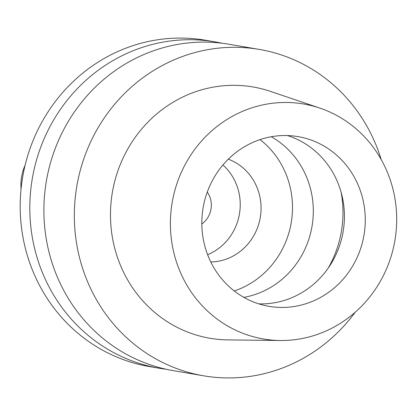 <?xml version="1.0" encoding="UTF-8"?>
<svg xmlns="http://www.w3.org/2000/svg" width="416" height="416" viewBox="0 0 416 416"><rect width="100%" height="100%" fill="white"/><g stroke="black" fill="none" stroke-linecap="round" stroke-linejoin="round"><path stroke-width="0.62" d="M283.332 102.482A119.2 112.975 -80.3 0 1 319.888 108.108A119.2 112.975 -80.3 0 1 395.2 238.664A119.2 112.975 -80.3 0 1 283.748 340.491A119.2 112.975 -80.3 0 1 280.28 340.506A119.2 112.975 -80.3 0 1 170.399 221.998A119.2 112.975 -80.3 0 1 283.332 102.482M283.39 135.538A86.086 81.593 99.7 0 0 202.134 215.452A86.086 81.593 99.7 0 0 269.074 306.348A86.086 81.593 99.7 0 0 283.691 307.434A86.086 81.593 99.7 0 0 364.946 227.521A86.086 81.593 99.7 0 0 298.002 136.62A86.086 81.593 99.7 0 0 283.39 135.538M319.888 108.108L270.358 91.359A127.478 120.817 99.7 0 0 231.265 85.342A127.478 120.817 99.7 0 0 110.484 213.158A127.478 120.817 99.7 0 0 227.999 339.898L280.28 340.506M355.17 312.27A165.552 156.905 -80.3 0 1 231.774 377.9A165.552 156.905 -80.3 0 1 203.668 375.814A165.552 156.905 -80.3 0 1 74.937 201.006A165.552 156.905 -80.3 0 1 231.197 47.33A165.552 156.905 -80.3 0 1 259.303 49.416A165.552 156.905 -80.3 0 1 381.202 159.557M259.303 49.416L228.862 44.226A165.552 156.905 99.7 0 0 200.756 42.141A165.552 156.905 99.7 0 0 44.496 195.816A165.552 156.905 99.7 0 0 173.233 370.625L203.668 375.814M166.218 369.257A165.552 156.905 -80.3 0 1 159.151 368.228A165.552 156.905 -80.3 0 1 30.415 193.419A165.552 156.905 -80.3 0 1 186.675 39.744A165.552 156.905 -80.3 0 1 214.781 41.824A165.552 156.905 -80.3 0 1 221.796 43.196M214.781 41.824L205.166 40.186A165.552 156.905 99.7 0 0 177.06 38.1A165.552 156.905 99.7 0 0 20.8 191.781A165.552 156.905 99.7 0 0 149.531 366.584L159.151 368.228M201.822 224A22.516 21.341 99.7 0 0 207.272 192.041M222.919 164.98A52.978 50.211 -80.3 0 1 207.62 254.722M210.777 261.976A52.978 50.211 99.7 0 0 210.86 261.971A52.978 50.211 99.7 0 0 260.27 217.474A52.978 50.211 99.7 0 0 228.296 159.177M260.052 139.599A86.086 81.593 -80.3 0 1 291.2 222.789A86.086 81.593 -80.3 0 1 234.255 290.966M243.875 297.378A86.086 81.593 99.7 0 0 312.021 226.34A86.086 81.593 99.7 0 0 271.253 136.739M287.466 135.559A86.086 81.593 -80.3 0 1 343.476 229.523A86.086 81.593 -80.3 0 1 262.86 303.883A86.086 81.593 -80.3 0 1 258.783 303.862M25.095 165.256A46.353 43.935 99.7 0 0 21.06 188.926M341.073 192.088A105.955 100.422 -80.3 0 1 328.089 268.284"/></g></svg>
